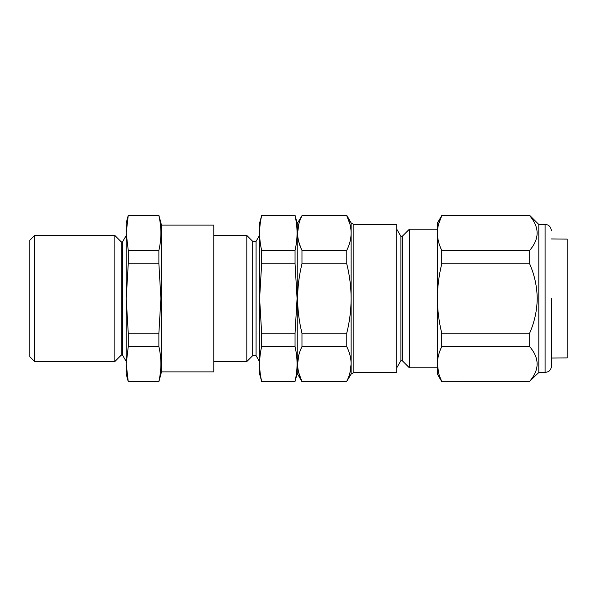 <?xml version="1.0" encoding="UTF-8"?>
<svg xmlns="http://www.w3.org/2000/svg" width="597" height="597" viewBox="0 0 597 597"><rect width="100%" height="100%" fill="white"/><g stroke="black" fill="none" stroke-linecap="round" stroke-linejoin="round"><path stroke-width="0.9" d="M551.404 298.5L551.404 366.215C551.419 369.827 548.001 372.043 548.18 371.707L545.106 372.513L545.106 224.487L538.807 224.487L529.673 215.353L441.758 215.718C438.914 221.435 437.459 227.203 437.392 233.039L437.392 233.039C437.467 238.89 438.922 244.658 441.758 250.359L529.673 250.359C539.598 238.845 539.598 227.293 529.673 215.718M545.106 372.513L538.807 372.513L538.807 224.487M538.807 372.513L529.673 381.282C539.598 369.767 539.598 358.215 529.673 346.641L529.673 333.141C534.509 322.037 537.031 310.492 537.233 298.5C537.016 286.448 534.502 274.904 529.673 263.859L529.673 250.359M402.177 236.397L402.177 360.603L409.363 367.789L409.363 229.211L402.177 236.397L400.915 236.397L400.915 360.603L396.766 367.789M261.643 346.641C258.964 358.185 258.964 369.737 261.643 381.282L259.449 373.461L259.449 223.539L261.643 215.718C258.964 227.263 258.964 238.815 261.643 250.359L261.643 263.859L259.613 298.5L261.643 333.141L261.643 346.641L295.045 346.641C297.724 358.185 297.724 369.737 295.045 381.282L297.239 373.461L297.239 223.539L301.97 215.718C296.202 227.33 296.202 238.875 301.97 250.359L301.97 263.859C299.142 275.232 297.687 286.784 297.604 298.5C297.672 310.142 299.127 321.693 301.97 333.141L346.767 333.141C349.611 321.693 351.058 310.149 351.133 298.5L351.133 233.039C351.058 238.89 349.603 244.658 346.767 250.359L301.97 250.359M298.851 223.957L297.604 233.039M298.776 241.852L300.948 248.106M353.857 372.513L396.766 372.513L396.766 224.487L353.857 224.487L353.857 372.513L351.133 374.088L351.133 363.961C351.058 369.812 349.603 375.58 346.767 381.282L301.97 381.282C296.202 369.797 296.202 358.252 301.97 346.641L301.97 333.141M256.083 241.337L252.68 241.337L252.68 355.663L256.083 355.663L256.083 241.337L259.449 235.509M213.778 361.491L246.852 361.491L246.852 235.509L252.68 241.337M295.045 346.641L295.045 333.141L297.075 298.5L295.045 263.859L295.045 250.359C297.724 238.815 297.724 227.263 295.045 215.718L261.643 215.353M551.404 358.058L567.15 357.924L567.15 239.076L551.404 238.942M34.574 361.491L29.85 356.767L29.85 240.233L34.574 235.509L34.574 361.491L114.885 361.491L114.885 235.509L34.574 235.509M161.496 371.886L213.778 371.886L213.778 225.114L161.496 225.114L161.496 371.886L158.884 381.647L128.251 381.647L126.221 363.961L128.251 346.641L128.251 333.141L126.221 298.5L128.251 263.859L128.251 250.359L126.221 233.039L128.251 215.353L158.884 215.353L128.251 215.718M128.251 333.141L158.884 333.141L160.906 298.5L158.884 263.859L158.884 250.359C161.556 238.815 161.556 227.263 158.884 215.718M114.885 361.491L121.273 355.103L121.273 241.897L122.534 241.897L122.534 355.103L126.221 361.491M158.884 250.359L128.251 250.359M158.884 263.859L128.251 263.859M158.884 333.141L158.884 346.641L128.251 346.641M158.884 346.641C161.556 358.185 161.556 369.737 158.884 381.282L128.251 381.282M128.251 215.353L126.221 222.912L126.221 374.088L128.251 381.647M295.045 250.359L261.643 250.359M295.045 263.859L261.643 263.859M295.045 333.141L261.643 333.141M295.045 381.282L261.643 381.282M295.045 215.718L261.643 215.718M346.767 250.359L346.767 263.859C349.596 275.239 351.051 286.784 351.133 298.5L351.133 363.961L349.902 373.006M349.961 224.218L346.767 215.718C349.603 221.435 351.058 227.203 351.133 233.039L351.133 222.912L346.767 215.353L301.97 215.353M301.97 215.718L346.767 215.353M351.133 374.088L346.767 381.282M346.767 263.859L301.97 263.859M346.767 333.141L346.767 346.641L301.97 346.641M346.767 346.641C349.603 352.357 351.058 358.125 351.133 363.961M346.767 381.647L301.97 381.647L298.776 372.774M298.851 354.872L297.604 363.961M438.623 373.006L437.392 363.961C437.467 369.812 438.922 375.58 441.758 381.282L529.673 381.282M441.758 250.359L441.758 263.859L529.673 263.859M441.758 263.859C438.914 275.307 437.459 286.858 437.392 298.5L437.392 222.912L441.758 215.718L438.564 224.218M441.758 381.282L529.673 381.647M441.758 346.641C438.914 352.357 437.459 358.125 437.392 363.961L437.392 298.5C437.474 310.224 438.929 321.768 441.758 333.141L441.758 346.641L529.673 346.641M441.758 333.141L529.673 333.141M437.392 363.961L437.392 374.088L441.758 381.647M400.915 236.397L396.766 229.211M437.392 229.211L409.363 229.211M297.239 223.539L295.045 215.353M213.778 235.509L246.852 235.509M161.496 225.114L158.884 215.353M122.534 241.897L126.221 235.509M121.273 241.897L114.885 235.509M121.273 355.103L122.534 355.103M295.045 381.647L261.643 381.647M252.68 355.663L246.852 361.491M256.083 355.663L259.449 361.491M437.392 367.789L409.363 367.789M297.239 373.461L301.97 381.647M353.857 224.487L351.133 222.912M400.915 360.603L402.177 360.603M441.758 215.353L529.673 215.353M545.106 224.487C547.218 224.584 550.553 225.188 551.404 230.785"/></g></svg>
